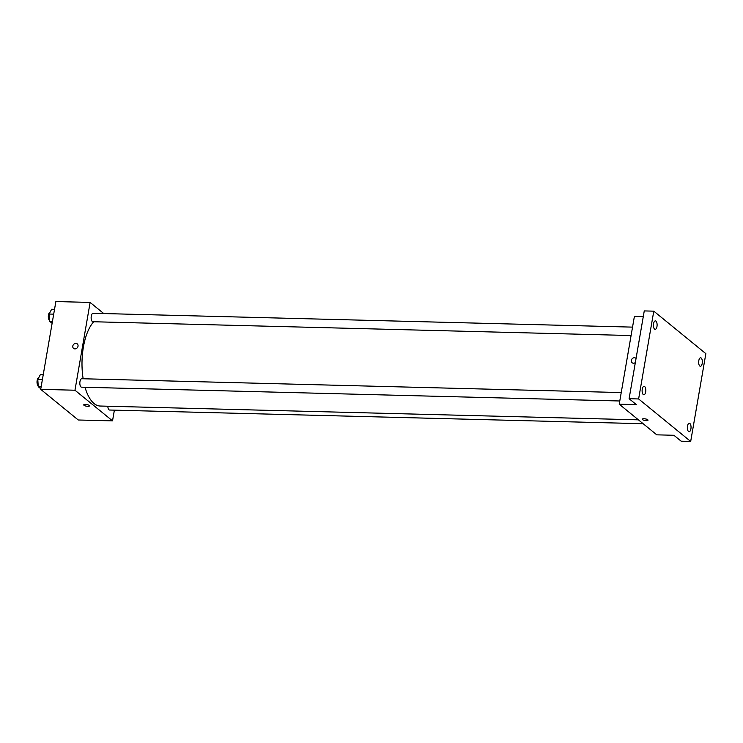 <?xml version="1.0" encoding="UTF-8"?>
<svg xmlns="http://www.w3.org/2000/svg" width="743" height="743" viewBox="0 0 743 743"><rect width="100%" height="100%" fill="white"/><g stroke="black" fill="none" stroke-linecap="round" stroke-linejoin="round"><path stroke-width="1.11" d="M114.376 410.155L112.527 420.872L78.266 419.999L40.707 389.341L55.874 301.547L90.126 302.429L103.76 313.555M112.527 420.872L74.969 390.224L40.707 389.341M85.436 404.406A2.907 0.836 9.8 0 1 89.476 405.864A2.907 0.836 9.8 0 1 86.467 406.189A2.907 0.836 9.8 0 1 83.745 404.87A2.907 0.836 9.8 0 1 85.436 404.406M93.702 321.756A44.394 19.309 91.5 0 0 83.402 347.018A44.394 19.309 91.5 0 0 83.151 378.754M85.027 387.261A44.394 19.309 91.5 0 0 100.184 406.031L638.413 419.841M74.969 390.224L90.126 302.429M107.837 406.226A4.226 1.839 91.5 0 0 109.565 410.025L643.159 423.724M621.241 392.564L81.786 378.726A4.226 1.839 91.5 0 0 79.965 381.558A4.226 1.839 91.5 0 0 81.563 387.177L619.783 400.988M631.086 335.539L92.875 321.728A4.226 1.839 -88.5 0 1 91.138 317.456A4.226 1.839 -88.5 0 1 93.089 313.277L632.544 327.124M78.024 346.21A2.907 2.48 129.2 0 1 73.576 348.393A2.907 2.48 129.2 0 1 77.253 343.888A2.907 2.48 129.2 0 1 78.024 346.21M73.576 348.393A2.907 2.48 129.2 0 1 77.253 343.888M89.476 405.854A2.907 0.836 9.8 0 1 86.467 406.189A2.907 0.836 9.8 0 1 83.745 404.87M690.684 441.453L638.618 398.954L653.784 311.159L705.85 353.659L690.684 441.453L681.173 441.203L673.92 435.287L656.784 434.841L619.225 404.192L634.392 316.397L643.28 316.62M638.618 398.954L629.098 398.703L644.265 310.918L653.784 311.159M619.225 404.192L636.361 404.629L629.098 398.703M643.967 418.746A2.907 0.836 9.8 0 1 648.007 420.194A2.907 0.836 9.8 0 1 644.998 420.519A2.907 0.836 9.8 0 1 642.277 419.201A2.907 0.836 9.8 0 1 643.967 418.746M635.349 362.556A2.907 2.48 129.2 0 1 632.024 358.906A2.907 2.48 129.2 0 1 636.045 358.479M632.107 362.733A2.907 2.48 129.2 0 1 635.785 358.228M648.007 420.194A2.907 0.836 9.8 0 1 644.998 420.519A2.907 0.836 9.8 0 1 642.277 419.201M699.813 366.039A4.226 1.839 -88.5 0 1 698.708 361.312A4.226 1.839 -88.5 0 1 700.612 357.82A4.226 1.839 -88.5 0 1 701.197 358.052A4.226 1.839 -88.5 0 1 702.302 362.779A4.226 1.839 -88.5 0 1 700.398 366.271A4.226 1.839 -88.5 0 1 699.813 366.039M654.574 329.112A4.226 1.839 -88.5 0 1 653.468 324.385A4.226 1.839 -88.5 0 1 655.372 320.892A4.226 1.839 -88.5 0 1 655.958 321.125A4.226 1.839 -88.5 0 1 657.063 325.852A4.226 1.839 -88.5 0 1 655.159 329.344A4.226 1.839 -88.5 0 1 654.574 329.112M643.271 394.552A4.226 1.839 -88.5 0 1 642.166 389.834A4.226 1.839 -88.5 0 1 644.07 386.341A4.226 1.839 -88.5 0 1 644.655 386.574A4.226 1.839 -88.5 0 1 645.76 391.292A4.226 1.839 -88.5 0 1 643.856 394.793A4.226 1.839 -88.5 0 1 643.271 394.552M688.51 431.479A4.226 1.839 -88.5 0 1 687.405 426.761A4.226 1.839 -88.5 0 1 689.309 423.259A4.226 1.839 -88.5 0 1 689.894 423.501A4.226 1.839 -88.5 0 1 690.999 428.219A4.226 1.839 -88.5 0 1 689.095 431.72A4.226 1.839 -88.5 0 1 688.51 431.479M52.112 323.326L49.549 321.236L49.103 314.038L51.62 309.264L54.527 309.339M52.465 321.31L49.549 321.236M53.7 314.159L49.103 314.038M50.078 312.199A4.226 1.839 91.5 0 0 48.453 315.013A4.226 1.839 91.5 0 0 49.502 320.419M40.809 388.765L38.246 386.676L37.8 379.487L40.317 374.704L43.224 374.778M41.162 386.75L38.246 386.676M42.397 379.599L37.8 379.487M38.775 377.639A4.226 1.839 91.5 0 0 37.15 380.453A4.226 1.839 91.5 0 0 38.199 385.868"/></g></svg>
